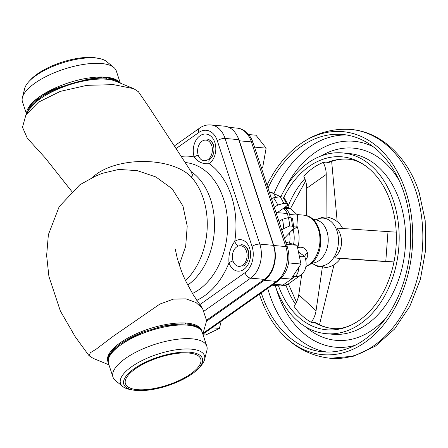 <?xml version="1.0" encoding="UTF-8"?>
<svg xmlns="http://www.w3.org/2000/svg" width="448" height="448" viewBox="0 0 448 448"><rect width="100%" height="100%" fill="white"/><g stroke="black" fill="none" stroke-linecap="round" stroke-linejoin="round"><path stroke-width="0.67" d="M191.016 171.506L192.954 176.025C193.049 177.38 192.203 177.397 190.434 176.07C169.988 157.024 119.896 156.85 96.141 174.345L91.812 177.806M191.542 172.295L149.038 107.262L138.438 91.756L133.778 88.693L115.528 81.166A49.392 17.993 161.8 0 0 39.995 98.935A49.392 17.993 161.8 0 0 29.159 109.564L25.917 114.923L22.495 127.249L27.289 138.191L45.175 157.853L71.725 191.374M133.778 88.693L113.534 84.644L86.923 85.333L60.245 91.398L38.343 102.262L25.917 114.923M201.902 331.565A49.392 17.993 161.8 0 0 201.65 330.518A49.392 17.993 161.8 0 0 169.411 323.943A49.392 17.993 161.8 0 0 120.182 342.826A49.392 17.993 161.8 0 0 107.811 361.374A49.392 17.993 161.8 0 0 108.226 362.365M201.634 331.089A49.392 17.993 161.8 0 0 201.466 330.019M108.954 364.857L93.178 358.355L89.118 355.79L90.322 352.722L96.096 349.216L113.277 336.213L159.891 304.058L173.393 299.135L185.976 298.866L195.916 302.467L202.614 308.582L206.629 320.718L202.91 333.81M238.235 246.014A5.746 3.466 -124.8 0 1 234.758 241.377A15.792 11.245 95.2 0 1 249.575 248.114A15.792 11.245 95.2 0 1 243.902 269.354A15.792 11.245 95.2 0 1 228.995 262.819C228.329 254.722 230.25 247.576 234.758 241.377A74.211 52.83 95.2 0 0 231.375 195.894A74.211 52.83 95.2 0 0 209.216 163.694C202.86 164.259 197.854 162.014 194.191 156.962A15.792 11.245 95.2 0 1 199.982 135.778A15.792 11.245 95.2 0 1 214.844 142.486A15.792 11.245 95.2 0 1 209.216 163.694A5.746 3.433 -125.8 0 1 209.871 159.398C213.567 156.128 214.749 151.211 213.41 144.642C211.422 140.862 210.106 139.362 209.457 140.134M196.762 300.328A74.211 52.83 95.2 0 0 228.995 262.819A5.746 2.122 -18.6 0 1 233.016 260.96M89.118 355.79L75.37 336.974L60.362 311.002L48.91 276.444L46.631 255.489L48.384 234.651L59.192 206.657L79.789 184.8L94.903 176.422L102.066 173.387L118.759 169.428L137.234 170.626L155.859 176.938L172.183 188.804L182.958 206.007L187.219 226.05L185.685 246.299L179.25 264.824M190.434 176.07A64.422 45.858 95.2 0 1 185.573 280.571M238.722 139.658L225.064 138.426A25.273 17.987 95.2 0 0 210.84 124.93L224.498 126.162A25.273 17.987 95.2 0 1 238.722 139.658L273.47 245.347A25.273 17.987 95.2 0 1 264.32 279.378L206.618 320.202M198.234 155.165A5.746 2.066 162.2 0 0 194.191 156.962A74.211 52.83 95.2 0 0 181.244 156.43M107.66 360.858A49.392 17.993 161.8 0 0 108.069 361.665M296.951 225.971A26.421 18.81 95.2 0 1 297.786 247.604C302.781 246.394 306.023 248.209 307.507 253.064C308.101 255.349 307.507 257.611 305.738 259.862A6.894 3.052 40.3 0 0 305.71 259.857M299.863 256.396A8.042 2.929 -18.2 0 1 305.066 257.477L304.662 256.239L299.572 252.885L299.202 253.159M237.054 135.682A25.844 18.402 95.2 0 1 239.344 140.806L273.756 245.482A25.844 18.402 95.2 0 1 264.404 280.28L206.629 321.154M298.816 251.518A6.894 3.976 -114.3 0 0 299.572 252.885M307.507 253.064A6.894 4.435 -6.3 0 0 304.819 256.726M280.857 196.767A90.742 64.602 95.2 0 1 342.49 152.919A90.742 64.602 95.2 0 1 393.568 201.382A90.742 64.602 95.2 0 1 386.389 292.695A90.742 64.602 95.2 0 1 326.166 333.676A90.742 64.602 95.2 0 1 275.178 285.482M268.005 188.087A109.122 77.683 95.2 0 1 342.535 134.467A109.122 77.683 95.2 0 1 403.956 192.752A109.122 77.683 95.2 0 1 395.326 302.551A109.122 77.683 95.2 0 1 322.907 351.831A109.122 77.683 95.2 0 1 261.481 293.552A109.122 77.683 95.2 0 1 261.268 292.886M267.036 185.147A111.955 79.699 95.2 0 1 297.567 146.014A111.955 79.699 95.2 0 1 405.81 191.442A111.955 79.699 95.2 0 1 380.587 328.367A111.955 79.699 95.2 0 1 280.728 332.416A111.955 79.699 95.2 0 1 259.633 294.862A111.955 79.699 95.2 0 1 259.414 294.196M313.085 219.57A21.823 15.534 95.2 0 1 316.635 219.979A21.823 15.534 95.2 0 1 326.883 231.258A21.823 15.534 95.2 0 1 312.743 263.066A21.823 15.534 95.2 0 1 311.59 263.116M342.759 228.682C339.982 222.992 335.44 219.296 329.14 217.594L326.066 218.081L326.234 174.451A24.125 14.482 54.7 0 0 323.277 162.4L326.161 162.949L328.664 162.59C335.322 159.746 341.902 158.62 348.398 159.219C354.642 159.69 360.886 162.305 367.13 167.054A86.822 61.807 95.2 0 1 391.003 203.196A86.822 61.807 95.2 0 1 352.94 324.184A86.822 61.807 95.2 0 1 278.466 285.779M283.892 197.282A86.822 61.807 95.2 0 1 367.13 167.054M323.277 162.4C316.002 165.346 309.506 169.943 303.783 176.193A24.125 14.482 54.7 0 1 306.734 188.244L326.234 174.451M340.211 258.474L334.684 257.891C342.21 249.816 343.577 240.772 338.783 230.77L336.907 228.116L388.002 231.616A24.125 0.37 -175.7 0 0 396.239 232.148M326.066 218.081L321.692 217.56L315.89 219.794M311.982 263.116L317.565 266.465L322.448 266.554L325.741 267.585C331.895 266.784 336.823 263.743 340.536 258.462M301.728 274.361L298.777 294.745A24.125 14.851 -47.2 0 1 294.05 306.404C298.754 313.225 304.511 318.55 311.326 322.386L314.25 322.358L316.445 323.03C321.832 326.194 327.387 328.026 333.11 328.535A85.002 60.514 95.2 0 1 314.25 322.358M331.66 161.414L337.193 221.57M306.634 215.757L306.734 188.244M393.949 262.102L340.502 258.507M334.684 257.891L385.778 261.397A24.125 0.37 -175.7 0 0 393.982 261.929M319.502 324.677L334.023 264.729M322.448 266.554L316.053 310.727A24.125 14.851 -47.2 0 1 311.326 322.386M120.322 83.143L116.301 70.918A49.392 17.993 161.8 0 0 113.82 67.458L106.562 61.516A44.223 16.111 161.8 0 0 98.806 58.419A44.223 16.111 161.8 0 0 35.84 75.634A44.223 16.111 161.8 0 0 29.12 81.334A44.223 16.111 161.8 0 0 24.713 88.424L22.4 97.513A49.392 17.993 161.8 0 0 22.456 101.774L26.477 113.999M113.82 67.458A49.392 17.993 161.8 0 0 34.832 83.227A49.392 17.993 161.8 0 0 22.4 97.513M98.806 58.419L96.141 57.943A41.35 15.064 161.8 0 0 37.268 74.038A41.35 15.064 161.8 0 0 30.979 79.363L29.12 81.334M26.628 113.742A49.392 17.993 -18.2 0 1 28.493 107.531A49.392 17.993 -18.2 0 1 39.329 96.902A49.392 17.993 -18.2 0 1 106.12 77.207A49.392 17.993 -18.2 0 1 114.862 79.139A49.392 17.993 -18.2 0 1 120.042 83.031M198.296 368.637L200.155 366.666A44.223 16.111 161.8 0 0 204.562 359.576A44.223 16.111 161.8 0 0 180.13 349.311A44.223 16.111 161.8 0 0 131.566 366.778A44.223 16.111 161.8 0 0 122.707 386.484A44.223 16.111 161.8 0 0 130.463 389.581L133.129 390.057A41.35 15.064 161.8 0 0 192.007 373.962A41.35 15.064 161.8 0 0 198.296 368.637A41.35 15.064 161.8 0 0 185.819 352.078A41.35 15.064 161.8 0 0 134.159 368.738A41.35 15.064 161.8 0 0 133.129 390.057M204.562 359.576L206.875 350.487A49.392 17.993 161.8 0 0 206.814 346.226A49.392 17.993 161.8 0 0 174.574 339.651A49.392 17.993 161.8 0 0 125.345 358.534A49.392 17.993 161.8 0 0 112.974 377.082A49.392 17.993 161.8 0 0 115.455 380.542L122.707 386.484M206.814 346.226L202.322 332.55A49.392 17.993 161.8 0 0 185.685 325.03A49.392 17.993 161.8 0 0 120.854 344.859A49.392 17.993 161.8 0 0 108.478 363.406L112.974 377.082M190.803 373.856A39.631 14.437 161.8 0 0 200.049 357.605A39.631 14.437 161.8 0 0 172.956 354.01A39.631 14.437 161.8 0 0 135.363 368.85A39.631 14.437 161.8 0 0 125.171 382.222A39.631 14.437 161.8 0 0 149.43 389.267A39.631 14.437 161.8 0 0 190.803 373.856M281.898 230.345L283.702 228.62L289.71 225.96L292.393 226.201L293.765 227.293L292.527 229.729L284.474 238.185M293.765 227.293L292.51 218.574L291.138 217.823L288.462 217.582L282.492 219.251L278.986 221.491M277.318 212.626L286.642 206.03L287.79 204.21L286.462 203.594L283.78 203.353L277.81 205.022L274.31 207.262M271.46 198.598L273.571 197.798L280.09 196.7L282.772 196.941L283.942 197.344L287.79 204.21M117.382 81.934L108.864 78.506L109.194 79.526L106.786 79.24L106.45 78.226C89.146 76.804 55.714 86.565 39.676 97.905L29.473 109.066M28.482 109.138L29.484 107.251L39.329 96.902C44.85 93.195 51.492 90.031 59.248 87.405A49.392 17.993 161.8 0 0 39.676 97.905A49.392 17.993 161.8 0 0 39.659 97.916A49.392 17.993 161.8 0 0 28.482 109.138L27.485 112.336M106.45 78.226A49.392 17.993 161.8 0 0 87.539 79.246L59.248 87.405M87.539 79.246L102.396 77.129L113.921 78.994L119.487 82.802M119.286 82.718A49.392 17.993 161.8 0 0 108.864 78.506M109.194 79.526A49.392 17.993 161.8 0 0 106.786 79.24M108.433 359.1L109.155 353.786M144.334 331.666C135.167 335.625 127.338 340.026 120.854 344.859C114.234 349.294 110.074 353.41 108.366 357.202A49.392 17.993 -18.2 0 1 120.49 343.862L120.518 343.84A49.392 17.993 -18.2 0 1 144.334 331.666L161.325 326.564A49.392 17.993 -18.2 0 1 185.573 324.022L185.237 323.008L186.973 323.131L187.309 324.15A49.392 17.993 -18.2 0 1 199.702 328.238L201.242 330.523M199.702 328.238C197.277 326.519 193.256 325.5 187.645 325.164C180.236 324.352 171.461 324.817 161.325 326.564M108.226 362.348L108.366 357.202M196.902 325.601L198.727 327.494M138.785 389.766A39.631 14.437 161.8 0 0 181.166 379.529A39.631 14.437 161.8 0 0 200.732 358.977A39.631 14.437 161.8 0 0 187.382 352.94A39.631 14.437 161.8 0 0 145.001 363.177A39.631 14.437 161.8 0 0 125.434 383.729A39.631 14.437 161.8 0 0 138.785 389.766M289.526 243.169A17.136 12.197 -84.8 0 0 289.419 232.994M238.174 246.114A10.338 7.358 -84.8 0 0 232.495 258.832A10.338 7.358 -84.8 0 0 241.265 265.983A10.338 7.358 -84.8 0 0 246.943 253.271A10.338 7.358 -84.8 0 0 238.174 246.114M241.556 244.681A11.486 8.176 95.2 0 1 248.578 257.634M197.764 153.199A10.338 7.358 -84.8 0 0 206.539 160.356A10.338 7.358 -84.8 0 0 212.218 147.638A10.338 7.358 -84.8 0 0 203.442 140.482A10.338 7.358 -84.8 0 0 197.764 153.199M206.83 139.054A11.486 8.176 95.2 0 1 213.825 147.403A11.486 8.176 95.2 0 1 213.847 152.001M203.045 334.751L205.733 334.992L219.419 328.434L211.977 327.762M219.419 328.434L221.178 321.25M281.294 278.197L291.038 279.076L300.961 264.029L297.102 245.286L286.496 244.328M297.102 245.286L285.802 242.211M300.961 264.029L288.574 262.909M261.498 168.291L262.634 167.658L266.134 148.148L254.526 147.101M266.134 148.148L255.954 135.195L248.623 134.534M262.634 167.658L261.246 167.53M289.419 214.088L289.884 214.463L289.766 215.208M291.021 231.308L296.772 227.069L297.662 215.169L290.758 208.779L283.954 208.163M297.662 215.169L289.884 214.463M296.772 227.069L293.726 226.794M290.198 217.739A12.062 8.585 -84.8 0 0 289.514 214.368A12.062 8.585 -84.8 0 0 283.718 208.102M288.193 217.566A12.062 8.585 -84.8 0 0 287.51 214.189A12.062 8.585 -84.8 0 0 283.164 208.494M191.066 171.545A63.622 45.287 95.2 0 1 214.519 227.545A63.622 45.287 95.2 0 1 187.785 285.062M185.282 162.557A67.553 48.087 95.2 0 1 223.457 198.643A67.553 48.087 95.2 0 1 199.002 289.61A67.553 48.087 95.2 0 1 192.45 293.479M264.32 279.378L250.662 278.141L204.159 311.046M199.78 304.674L244.978 272.698A19.527 13.899 -84.8 0 0 252.045 246.406L217.297 140.717A5.746 2.094 161.8 0 1 225.064 138.426L259.812 244.115L273.47 245.347M217.297 140.717A19.527 13.899 -84.8 0 0 198.867 132.462L176.019 148.624M252.045 246.406A5.746 2.094 161.8 0 1 259.812 244.115A25.273 17.987 95.2 0 1 250.662 278.141A5.746 3.45 -125.3 0 1 244.978 272.698M198.867 132.462A5.746 3.45 -125.3 0 1 199.567 128.134C203.022 125.698 206.78 124.628 210.84 124.93M305.934 266.454A26.421 18.81 -84.8 0 0 308.773 264.813A26.421 18.81 -84.8 0 0 319.766 235.978A26.421 18.81 -84.8 0 0 303.464 215.124C323.238 216.048 327.018 253.663 309.758 264.578L305.894 266.683M293.569 244.266A22.971 16.352 -84.8 0 0 293.138 229.886M203.297 333.127L276.455 281.372A25.844 18.402 -84.8 0 0 285.807 246.568L251.395 141.898L239.344 140.806M236.846 128.094C242.312 128.268 249.659 132.742 253.103 142.755A5.746 2.094 161.8 0 0 251.395 141.898A25.844 18.402 -84.8 0 0 236.846 128.094L228.922 127.378M253.103 142.755L287.515 247.425A5.746 2.094 161.8 0 0 285.807 246.568L273.756 245.482M287.515 247.425C291.071 261.234 287.93 272.418 278.102 280.974A5.746 3.45 -125.3 0 1 276.455 281.372L264.404 280.28M275.442 197.215A8.042 5.723 -84.8 0 0 270.738 192.31L269.354 192.186M298.474 268.453A8.042 5.723 95.2 0 1 295.075 276.534L293.132 276.36M288.674 283.69C286.054 285.466 283.164 286.21 280.017 285.919A8.042 5.723 95.2 0 0 283.074 285.023A19.527 11.726 54.7 0 0 288.674 283.69L300.675 275.201A19.527 11.726 54.7 0 1 295.075 276.534L283.074 285.023L273.588 284.166M284.525 207.53A8.042 2.929 -18.2 0 1 288.999 208.622M315.941 219.806A24.063 17.13 95.2 0 1 337.002 231.006A24.063 17.13 95.2 0 1 332.511 259.319A24.063 17.13 95.2 0 1 312.026 263.11M342.49 152.919L348.919 153.502A90.742 64.602 95.2 0 1 399.997 201.964A90.742 64.602 95.2 0 1 392.818 293.272A90.742 64.602 95.2 0 1 332.59 334.253L326.166 333.676M386.764 316.842A96.488 68.69 95.2 0 1 305.939 327.023M355.236 345.274A103.382 73.595 95.2 0 1 277.284 291.99A103.382 73.595 95.2 0 1 276.046 287.991M326.934 352.05A109.122 77.683 95.2 0 1 269.517 294.28A109.122 77.683 95.2 0 1 267.719 288.322M297.567 146.014C313.802 133.582 331.643 128.066 351.086 129.478A114.867 81.771 95.2 0 1 415.744 190.826A114.867 81.771 95.2 0 1 406.655 306.404A114.867 81.771 95.2 0 1 330.422 358.277C311.041 356.182 294.476 347.558 280.728 332.416M326.161 162.949A85.002 60.514 95.2 0 1 348.398 159.219M288.081 206.259A85.002 60.514 95.2 0 1 304.842 178.696M295.422 304.158A85.002 60.514 95.2 0 1 285.947 285.141M388.002 231.616L385.778 261.397M316.053 310.727L298.777 294.745M274.176 193.026A109.122 77.683 95.2 0 1 346.539 134.977M285.001 188.882A103.382 73.595 95.2 0 1 373.167 146.714M321.401 155.837A96.488 68.69 95.2 0 1 399.095 180.337M283.702 228.62A53.239 37.901 -84.8 0 0 282.492 219.251M277.81 205.022A53.239 37.901 -84.8 0 0 273.571 197.798M288.462 217.582A57.434 40.886 95.2 0 1 289.71 225.96M292.393 226.201A57.434 40.886 -84.8 0 0 291.138 217.823M286.462 203.594A57.434 40.886 -84.8 0 0 282.772 196.941M280.09 196.7A57.434 40.886 95.2 0 1 283.78 203.353M244.188 245.762C246.008 246.215 247.324 247.722 248.136 250.27C251.311 258.474 243.768 267.882 242.379 265.782M202.614 308.582L193.323 294.935L186.547 282.593C183.098 275.895 179.978 267.674 177.195 257.936L175.23 248.97M174.278 146.026L199.567 128.134M303.464 215.124L297.086 214.547M278.102 280.974L202.866 334.208M280.017 285.919L272.121 285.208M300.675 275.201C305.318 271.471 306.998 266.37 305.715 259.89L305.066 257.477M289.005 208.622L287.56 205.184M280.846 196.767L270.738 192.31M351.086 129.478C381.634 131.964 407.988 157.539 419.154 192.539L425.197 220.646L425.6 250.275L420.364 279.479L409.808 306.326L394.554 329.045L375.435 346.102L353.556 356.182L330.422 358.277M305.614 180.986L290.371 208.746M288.366 283.898L296.453 302.159M333.11 328.535C339.338 329.185 345.946 327.74 352.94 324.184M111.972 78.182L113.921 78.994M29.484 107.251L31.858 103.225M272.182 270.514L271.628 270.463M286.933 213.494L276.035 212.514"/></g></svg>
